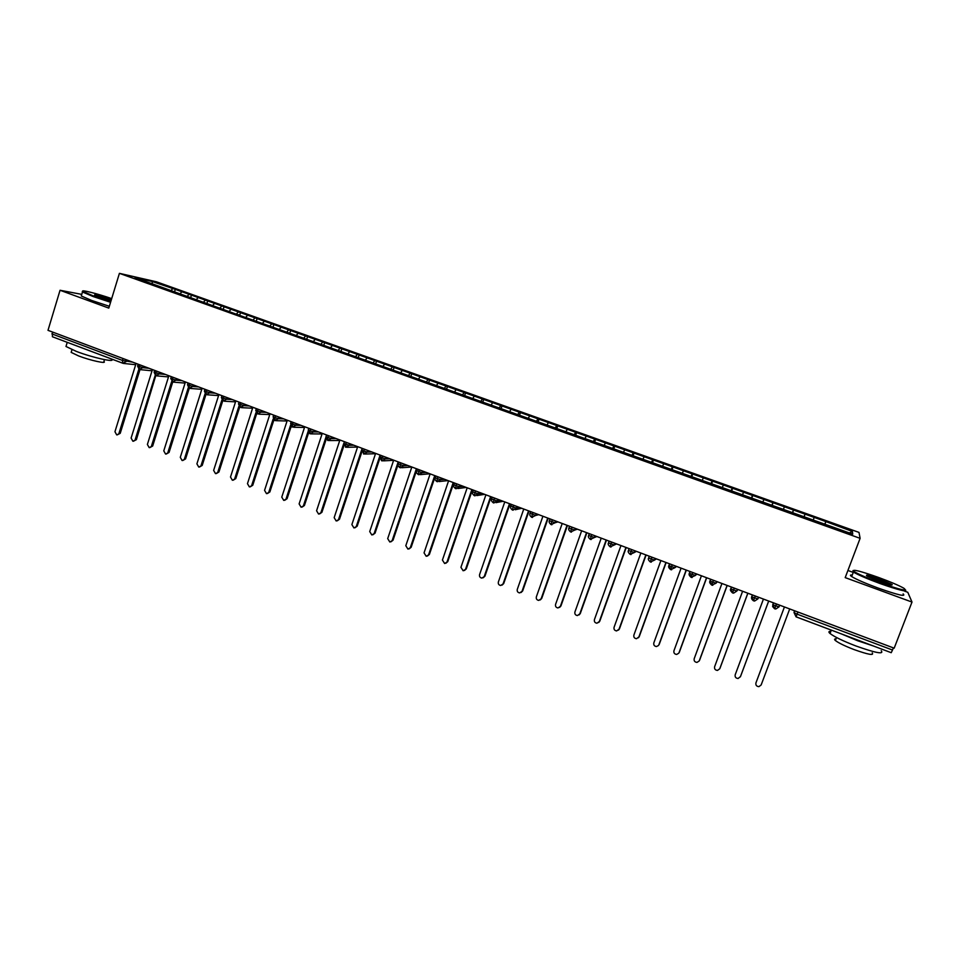 <?xml version="1.0" encoding="UTF-8"?>
<svg xmlns="http://www.w3.org/2000/svg" width="960" height="960" viewBox="0 0 960 960"><rect width="100%" height="100%" fill="white"/><g stroke="black" fill="none" stroke-linecap="round" stroke-linejoin="round"><path stroke-width="1.44" d="M858.996 532.404L156.528 281.82L119.412 273.348L860.112 538.332L858.996 532.404M860.112 538.332L845.196 577.62L912 602.064L907.788 592.296L904.236 591M853.26 572.424L847.908 570.468M240.528 312.672L239.772 315.036L237.228 314.52L852.732 534.144L852.42 531.468L825.816 521.556L191.436 295.14L175.296 289.38L174.456 292.08M239.832 315.456L135.036 277.596L152.184 281.496L175.296 289.38M181.644 292.02L179.964 293.916M188.796 294.564L187.284 296.28M197.904 297.816L196.188 299.784M205.104 300.384L203.604 302.112M214.284 303.66L212.544 305.7M221.52 306.252L220.044 307.992M230.772 309.552L229.044 311.592M238.056 312.156L236.592 313.908M247.368 315.468L245.664 317.544M254.7 318.096L253.26 319.86M264.084 321.444L262.392 323.52M271.476 324.084L270.036 325.86M280.908 327.444L279.24 329.544M288.348 330.108L286.944 331.896M297.864 333.504L296.208 335.616M305.352 336.18L303.96 337.98M314.928 339.588L313.296 341.724M322.476 342.288L321.096 344.112M332.112 345.732L330.504 347.868M339.72 348.444L338.352 350.28M349.428 351.912L347.832 354.072M357.072 354.636L355.728 356.496M366.852 358.128L365.292 360.312M374.568 360.876L373.236 362.748M384.408 364.392L382.86 366.588M392.172 367.164L390.864 369.048M402.096 370.704L400.56 372.924M409.908 373.5L408.588 375.432M419.904 377.064L418.392 379.296M427.776 379.872L426.408 381.924M437.832 383.472L436.356 385.716M445.764 386.304L444.348 388.476M455.904 389.916L454.44 392.184M463.884 392.772L462.444 395.04M474.096 396.408L472.656 398.7M482.148 399.288L480.72 401.58M492.42 402.96L491.22 404.916M500.532 405.852L499.128 408.156M510.888 409.548L509.7 411.528M519.048 412.464L517.668 414.792M529.488 416.184L528.312 418.188M537.708 419.124L536.352 421.476M548.22 422.868L547.068 424.884M556.5 425.832L555.168 428.196M567.096 429.612L565.968 431.64M575.436 432.588L574.128 434.976M586.104 436.392L585 438.444M594.516 439.404L593.232 441.804M605.256 443.232L604.176 445.296M613.728 446.256L612.468 448.692M624.552 450.12L623.496 452.208M633.084 453.168L631.86 455.616M643.992 457.068L642.948 459.156M652.596 460.14L651.384 462.6M663.576 464.052L662.568 466.176M672.252 467.148L671.064 469.632M683.316 471.096L682.32 473.232M692.052 474.216L690.888 476.724M703.2 478.2L702.228 480.348M711.996 481.344L710.868 483.864M723.24 485.352L722.292 487.524M732.096 488.52L731.004 491.064M743.424 492.564L742.5 494.748M752.352 495.744L751.284 498.324M763.764 499.824L762.864 502.02M772.764 503.04L771.732 505.632M784.272 507.144L783.396 509.364M793.332 510.372L792.324 512.988M804.924 514.512L804.072 516.756M814.068 517.776L813.228 520.032M797.928 612.036L797.124 614.16L892.512 650.04L893.352 647.88M892.512 650.04L891.216 652.692L796.08 616.824L794.016 612.552L794.676 610.812M825.744 521.952L824.772 524.592M852.42 531.468L849.384 532.956M122.676 363.192L52.416 336.756L52.416 332.004M81.756 294.372L60.048 290.268L48 330.336L894.168 648.18L912 602.064M60.048 290.268L108.792 308.1L119.412 273.348M152.184 281.496L152.34 283.788M172.596 288.78L171.072 290.484M825.816 521.556L824.688 524.568M779.652 605.172L779.004 606.9L775.8 608.988L774.66 608.796L776.46 603.972M793.56 510.048L792.444 513.036M773.076 502.74L771.972 505.716M752.76 495.48L751.668 498.456M732.6 488.292L731.508 491.244M712.584 481.14L711.504 484.092M692.712 474.06L691.656 477M673.008 467.016L671.94 469.956M653.436 460.032L652.392 462.96M634.008 453.108L632.976 456.024M614.736 446.22L613.704 449.124M595.596 439.392L594.576 442.296M576.6 432.612L575.592 435.504M557.748 425.88L556.752 428.76M539.028 419.208L538.032 422.076M520.452 412.572L519.468 415.428M502.008 405.984L501.072 408.708M483.696 399.456L482.82 401.988M465.516 392.964L464.676 395.436M447.456 386.52L446.628 388.98M429.54 380.124L428.712 382.584M411.744 373.776L410.928 376.224M394.08 367.464L393.264 369.912M376.536 361.212L375.732 363.636M359.112 354.984L358.32 357.42M341.82 348.816L341.028 351.228M324.636 342.684L323.856 345.096M307.584 336.6L306.804 339M290.64 330.552L289.872 332.952M273.828 324.552L273.06 326.94M257.124 318.588L256.356 320.964M224.052 306.792L223.2 309.504M207.696 300.948L206.844 303.66M191.436 295.14L190.596 297.852M758.484 597.216L757.836 598.944L754.62 601.032L753.528 600.828L755.268 596.016M758.7 597.3L757.836 598.944L751.764 596.82C751.104 598.116 751.692 599.46 753.528 600.828L754.62 601.032M737.484 589.332L736.848 591.06L733.62 593.136L732.564 592.932L734.256 588.12M737.916 589.488L736.848 591.06L730.812 588.948C729.864 589.596 730.452 590.916 732.564 592.932L730.68 588.768M716.652 581.508L716.028 583.224L711.768 585.108L713.4 580.284M717.3 581.748L716.028 583.224L710.028 581.136C709.212 582.012 709.788 583.332 711.768 585.108L712.776 585.3M695.988 573.744L695.364 575.46L691.14 577.332L692.7 572.508M696.84 574.068L695.364 575.46L689.412 573.384C688.608 574.284 689.184 575.604 691.14 577.332L689.28 573.228M675.48 566.04L674.856 567.744L670.668 569.616L672.18 564.792M676.536 566.436L674.856 567.744L668.952 565.704C668.16 566.616 668.724 567.924 670.656 569.616L671.604 569.808M655.128 558.396L654.516 560.1L650.352 561.972L651.804 557.148M656.4 558.876L654.516 560.1L648.648 558.072C647.868 558.996 648.432 560.292 650.34 561.96L651.252 562.152M634.944 550.812L634.332 552.504L630.192 554.376L631.596 549.552M636.408 551.364L634.332 552.504L628.488 550.5C627.732 551.448 628.296 552.744 630.18 554.376L631.068 554.556M614.904 543.288L614.304 544.98L610.188 546.84L611.532 542.016M616.572 543.912L614.304 544.98L608.496 542.988C607.752 543.948 608.316 545.244 610.188 546.84L611.04 547.02M595.02 535.812L594.42 537.504L590.34 539.364L591.636 534.54M596.88 536.52L594.42 537.504L588.66 535.524C587.928 536.52 588.48 537.792 590.328 539.364L591.156 539.544M575.292 528.408L574.704 530.088L570.636 531.948L571.884 527.124M577.344 529.176L574.704 530.088L568.968 528.132C568.248 529.14 568.8 530.412 570.636 531.936L571.44 532.116M555.72 521.052L555.132 522.732L551.088 524.58L552.288 519.768M557.952 521.892L555.132 522.732L549.42 520.788C548.712 521.796 549.264 523.056 551.088 524.58L551.868 524.76M536.28 513.756L535.704 515.424L531.684 517.272L532.836 512.46M516.996 506.508L516.42 508.176L512.424 510.024L513.528 505.212M497.856 499.32L497.292 500.976L493.332 502.824L494.376 498.012M500.64 500.364L497.292 500.976L491.676 499.08C491.004 500.136 491.556 501.384 493.32 502.824L494.052 502.992M478.872 492.18L478.296 493.836L474.372 495.684L475.368 490.872M481.824 493.296L478.296 493.836L472.716 491.952C472.044 492.996 472.596 494.232 474.348 495.672L475.068 495.852M460.008 485.1L459.444 486.756L455.544 488.592L456.492 483.78M463.152 486.276L459.444 486.756L453.9 484.884C453.24 485.928 453.78 487.164 455.532 488.592L456.228 488.76M441.3 478.08L440.736 479.724L436.86 481.56L437.76 476.748M444.6 479.316L440.736 479.724L435.216 477.864C434.568 478.908 435.108 480.144 436.848 481.548L437.532 481.716M422.724 471.096L422.172 472.74L418.308 474.576L419.172 469.764M404.292 464.172L403.74 465.804L399.9 467.64L400.716 462.828M407.928 465.54L403.74 465.804L398.268 463.98C397.632 465.036 398.172 466.26 399.888 467.628L400.56 467.796M385.992 457.296L385.44 458.928L381.612 460.752L382.404 455.952M367.824 450.468L367.284 452.1L363.492 453.924L364.212 449.124M371.784 451.968L367.284 452.1L361.86 450.288L364.116 454.08M349.788 443.7L349.248 445.32L345.492 447.144L346.164 442.344M353.916 445.248L349.248 445.32L343.848 443.52L346.104 447.3M331.884 436.98L331.356 438.588L327.612 440.412L328.248 435.612M336.168 438.588L331.356 438.588L325.968 436.8L328.212 440.556M314.112 430.296L313.584 431.904L309.864 433.728L310.464 428.928M318.552 431.964L313.584 431.904L308.22 430.14L310.464 433.872M296.46 423.672L295.944 425.28L292.248 427.092L292.8 422.292M278.952 417.096L278.424 418.692L274.764 420.504L275.268 415.704M283.68 418.872L278.424 418.692L273.108 416.94L275.34 420.648M261.552 410.556L261.048 412.152L257.364 413.952L257.868 409.176M244.284 404.076L243.78 405.66L240.12 407.448L240.576 402.684M227.148 397.632L226.644 399.216L223.032 401.016L223.428 396.24M210.12 391.236L209.616 392.82L206.004 394.608L206.388 389.832M193.224 384.888L192.72 386.46L189.156 388.26L189.468 383.484M176.436 378.588L175.944 380.16L172.404 381.948L172.68 377.172M182.028 380.688L175.944 380.16L170.736 378.456L172.944 382.092M159.768 372.324L159.288 373.896L155.76 375.684L156 370.908M143.22 366.108L142.74 367.668L139.2 369.444L139.44 364.692M755.928 682.932L784.428 606.96L755.928 682.932C755.568 685.2 756.576 686.424 758.94 686.64L761.148 684.972L789.708 608.94M763.44 599.076L735.192 674.808C734.832 677.028 735.804 678.264 738.12 678.492L740.472 676.56M768.696 601.056L740.556 676.368M768.672 601.044L740.364 676.836M742.608 591.252L714.612 666.744C714.252 668.94 715.2 670.164 717.48 670.416L719.712 668.82M747.864 593.232L719.976 668.304M747.804 593.208L719.748 668.748M721.932 583.488L694.188 658.74C693.828 660.9 694.764 662.124 696.996 662.4L699.168 660.996M727.188 585.468L699.564 660.3M727.092 585.42L699.288 660.732M701.424 575.784L673.932 650.796C673.572 652.932 674.484 654.144 676.668 654.444L678.768 653.208M706.68 577.764L679.296 652.368M706.536 577.704L678.984 652.776M879.936 582.732C900.528 589.908 908.472 591.72 903.744 588.168C898.644 585.324 890.232 581.748 878.52 577.44C860.232 570.996 851.952 568.944 853.692 571.272C857.592 573.864 866.34 577.68 879.936 582.732M905.616 589.98C906.984 592.176 898.356 589.992 879.708 583.416C866.736 578.616 857.964 574.824 853.392 572.064L852.996 570.54M879.576 581.364L867.048 576.036C864.768 574.284 868.704 575.172 878.868 578.724L892.08 584.484C893.004 585.672 888.84 584.628 879.576 581.364M891.312 584.964L878.652 579.396L866.88 575.928M881.232 650.7C884.196 654.612 875.712 653.016 855.78 645.924C842.94 640.968 834.36 636.816 830.04 633.504C828.288 631.98 828.576 631.26 830.868 631.308M873.42 645.984L857.748 640.776L842.052 634.176M872.208 652.872C874.308 655.728 868.212 654.612 853.896 649.512C844.668 645.936 838.5 642.936 835.368 640.5C834.12 639.396 834.324 638.856 835.992 638.88M903.12 593.916C906.42 597.012 898.044 595.044 877.956 588C864.996 583.176 856.236 579.36 851.688 576.564C849.828 575.304 850.02 574.8 852.252 575.064M111.696 298.596C96.78 293.484 80.016 289.26 82.956 291.432L93.54 296.016L110.76 301.68M110.58 302.28L93.072 296.508L82.488 291.984L82.752 291.228M111.024 300.816L94.536 295.044C94.524 294.144 100.116 295.584 111.312 299.388L111.444 299.436M111.264 300.012L95.004 295.308M111.468 359.196C116.34 362.88 92.784 357.732 76.392 351.42L65.988 346.476L66.336 345.312M91.608 351.516L68.592 342.84M104.472 359.64L103.908 361.476C107.388 364.164 90.408 360.492 78.66 355.956L71.16 352.38L71.424 351.516M109.344 306.288L91.848 300.528L81.276 295.98L81.516 295.188M681.084 568.14L653.82 642.912C653.46 645.024 654.36 646.236 656.508 646.548L658.524 645.48M686.328 570.12L659.184 644.484M686.148 570.048L658.836 644.88M660.888 560.556L633.876 635.1C633.504 637.176 634.38 638.376 636.504 638.712L639.228 636.672L638.436 637.776M666.144 562.524L639.228 636.672M665.916 562.452L638.844 637.044M640.848 553.032L614.064 627.336C613.704 629.388 614.568 630.588 616.644 630.924L619.428 628.908L618.492 630.12M646.104 555L619.428 628.908M645.84 554.904L619.008 629.268M620.964 545.556L594.42 619.632C594.06 621.672 594.9 622.86 596.952 623.208L599.772 621.204L598.704 622.512M626.208 547.536L599.772 621.204M625.92 547.416L599.316 621.552M601.224 538.152L574.92 611.988C574.56 614.004 575.388 615.192 577.392 615.552L580.272 613.56L579.06 614.94M606.48 540.12L580.272 613.56M606.144 540L579.78 613.896M581.64 530.796L555.564 604.404C555.204 606.396 556.02 607.572 558 607.944L560.916 605.976L559.584 607.416M586.896 532.764L560.916 605.976M586.524 532.62L560.388 606.3M562.2 523.488L536.352 596.88C535.992 598.848 536.796 600.024 538.74 600.396L541.704 598.452L540.252 599.94M567.456 525.456L541.704 598.452M567.048 525.312L541.14 598.752M542.916 516.24L517.284 589.404C516.924 591.348 517.716 592.524 519.636 592.908L522.636 590.976L521.076 592.512M548.16 518.22L522.636 590.976M547.728 518.052L522.036 591.264M523.764 509.052L498.36 581.988C498.012 583.92 498.78 585.084 500.676 585.48L503.7 583.56L502.056 585.12M529.02 511.02L503.7 583.56M528.54 510.84L503.076 583.836M504.768 501.912L479.568 574.62C479.22 576.54 479.988 577.692 481.848 578.1L484.92 576.204L483.168 577.788M510.012 503.88L484.92 576.204M509.496 503.688L484.26 576.456M485.904 494.832L460.932 567.324L463.164 570.78L466.272 568.896L464.436 570.492M491.148 496.8L466.272 568.896M490.608 496.596L465.576 569.136M467.184 487.8L442.416 560.064L444.624 563.508L447.756 561.648L445.848 563.256M472.428 489.768L447.756 561.648M471.852 489.552L447.036 561.876M448.596 480.816L424.044 552.864L426.216 556.284L429.384 554.448L427.392 556.068M453.84 482.784L429.384 554.448M453.228 482.556L428.628 554.664M430.152 473.88L405.804 545.712L407.952 549.12L411.144 547.296L409.092 548.916M435.384 475.86L411.144 547.296M434.748 475.608L410.352 547.5M411.84 467.004L387.696 538.62L389.82 542.016L393.036 540.204L390.924 541.824M417.072 468.972L393.036 540.204M416.4 468.72L392.22 540.384M393.66 460.176L369.72 531.576L371.808 534.948L375.048 533.16L372.888 534.78M398.208 464.196L375.048 533.16M398.196 461.88L374.208 533.328M375.612 453.396L351.876 524.58L353.94 527.94L357.204 526.164L354.984 527.784M379.872 458.292L357.204 526.164M380.112 455.088L356.328 526.332M357.696 446.676L334.164 517.644L336.192 520.98L339.492 519.228L337.224 520.836M361.824 451.98L339.492 519.228M362.16 448.344L338.58 519.372M339.912 439.992L316.572 510.744L318.576 514.068L321.9 512.328L319.584 513.936M343.944 445.584L321.9 512.328M343.764 443.424L320.964 512.46M322.248 433.356L299.112 503.904L301.092 507.216L304.428 505.488L302.076 507.096M326.22 439.164L304.428 505.488M325.848 437.46L303.468 505.608M304.728 426.768L281.772 497.112L283.728 500.4L287.088 498.696L284.724 500.292M308.64 432.744L287.088 498.696M308.124 431.388L286.092 498.804M287.316 420.228L264.564 490.356L266.484 493.644L269.868 491.952L267.384 493.548M291.192 426.324L269.868 491.952M290.58 425.172L268.848 492.048M270.036 413.748L247.464 483.66L249.372 486.924L252.768 485.244L250.224 486.852M273.888 419.928L252.768 485.244M273.204 418.908L251.724 485.328M252.876 407.292L230.496 477.012L232.368 480.252L235.788 478.596L233.172 480.204M256.704 413.556L235.788 478.596M255.96 412.632L234.72 478.668M235.836 400.896L213.636 470.4L215.496 473.64L218.94 471.996L216.264 473.592M239.664 407.196L218.94 471.996M238.848 406.368L217.836 472.056M218.916 394.536L196.908 463.848L198.744 467.064L202.2 465.432L199.464 467.028M222.732 400.872L202.2 465.432M221.868 400.116L201.072 465.48M202.116 388.236L180.288 457.332L182.1 460.536L185.568 458.916L182.784 460.512M205.944 394.572L185.568 458.916M205.02 393.9L184.428 458.952M185.436 381.96L163.776 450.864L165.576 454.056L169.068 452.448L166.224 454.044M189.264 388.296L169.068 452.448M188.292 387.696L167.892 452.472M168.876 375.744L147.384 444.444L149.172 447.612L152.676 446.028L149.784 447.612M172.716 382.044L152.676 446.028M171.684 381.516L151.476 446.04M152.424 369.564L131.112 438.06L132.876 441.228L136.392 439.644L133.464 441.216M155.76 375.684L136.392 439.644M155.196 375.372L135.168 439.656M136.08 363.432L114.948 431.724L116.688 434.88L120.228 433.32L117.252 434.88M139.968 369.636L120.228 433.32M138.828 369.252L118.98 433.308M794.856 610.884L794.16 612.744L797.124 614.16L796.068 616.824M51.852 333.876L122.412 360.42L123 358.512M126.792 359.94L126.312 361.488L122.832 363.276L122.412 360.42L132.78 362.184M794.508 610.752L794.016 612.552L796.068 616.848L891.216 652.692M779.004 606.9L772.872 604.752L773.388 602.82M752.46 594.948L751.764 596.82L752.28 594.888M731.508 587.088L730.812 588.948L731.328 587.016M710.712 579.276L710.028 581.136L710.544 579.204M690.084 571.524L689.412 573.384L689.928 571.464M669.624 563.844L668.952 565.704L669.468 563.784M649.308 556.212L648.648 558.072L649.164 556.152M629.16 548.64L628.488 550.5L629.016 548.58M609.168 541.128L608.496 542.988L609.024 541.08M589.32 533.676L588.66 535.524L589.188 533.628M529.992 513.276L535.704 515.424L538.704 514.668M510.756 506.052L516.42 508.176L519.6 507.492M416.724 470.688L422.172 472.74L426.204 472.404M380.064 456.912L385.44 458.928L389.796 458.724M290.664 423.324L295.944 425.28L301.056 425.388M255.804 410.232L261.048 412.152L266.436 412.392M238.56 403.752L243.78 405.66L249.324 405.96M221.436 397.32L226.644 399.216L232.32 399.576M204.432 390.936L209.616 392.82L215.436 393.228M187.548 384.6L192.72 386.46L198.672 386.94M154.14 372.048L159.288 373.896L165.492 374.472M137.616 365.832L142.74 367.668L149.076 368.304M773.58 602.88L772.872 604.752C773.28 606.804 771.096 605.208 774.66 608.784L772.74 604.548M753.528 600.804L751.632 596.628M711.768 585.072L709.896 580.968M670.644 569.58L668.82 565.548M569.616 526.272L568.908 527.916M550.08 518.928L549.384 520.572M492.312 497.232L491.676 498.864M473.352 490.116L472.716 491.748M454.524 483.048L453.912 484.668M435.84 476.028L435.252 477.648M398.268 463.98L398.88 462.144M362.46 448.464L361.92 450.096M344.448 441.696L343.908 443.328M326.568 434.976L326.04 436.62M308.82 428.316L308.292 429.948M273.696 415.116L273.168 416.76M171.3 376.656L170.784 378.3M123.36 363.42L52.416 336.756M774.66 608.796L775.8 608.988M732.564 592.932L733.62 593.136M691.14 577.332L692.112 577.524M531.696 517.272L532.452 517.452M512.436 510.024L513.18 510.192M515.184 509.748L521.772 508.296M531.684 517.272C529.884 515.796 529.332 514.536 530.028 513.492L530.676 511.644M495.9 502.644L503.124 501.3M512.424 510.024C510.648 508.548 510.096 507.288 510.78 506.268L511.428 504.42M476.784 495.576L484.608 494.34M457.812 488.544L466.224 487.44M439.008 481.56L447.984 480.588M418.308 474.576L418.98 474.732M420.336 474.612L429.876 473.784M401.82 467.712L411.828 467.028M418.296 474.564C416.58 473.184 416.04 471.96 416.676 470.892L417.288 469.056M381.636 460.752L382.272 460.908M383.448 460.848L393.6 460.344M365.22 454.044L375.516 453.696M381.612 460.752L379.992 457.104L380.604 455.28M347.136 447.276L357.564 447.084M329.184 440.556L339.744 440.508M311.364 433.884L322.056 433.968M293.688 427.26L304.5 427.464M276.132 420.672L287.064 421.008M292.224 427.08L290.604 423.516L291.192 421.692M258.72 414.144L269.76 414.588M241.428 407.652L252.576 408.216M257.364 413.952L255.744 410.412L256.332 408.6M224.256 401.208L235.524 401.88M240.12 407.448L238.5 403.932L239.076 402.12M207.216 394.8L218.592 395.58M223.008 401.004L221.376 397.488L221.952 395.688M190.308 388.452L201.78 389.316M206.004 394.608L204.384 391.104L204.948 389.292M173.508 382.14L185.076 383.1M189.132 388.248L187.5 384.756L188.064 382.956M156.828 375.876L168.504 376.932M140.28 369.648L152.04 370.8M155.724 375.66L154.092 372.204L154.656 370.404M123.84 363.468L135.696 364.704M139.2 369.444L137.568 365.988L138.12 364.188M851.688 576.564L853.392 572.064M836.52 637.5L835.368 640.5M830.04 633.504L831.324 630.132M891.216 584.88L892.08 584.484M853.692 571.272L852.828 571.668M81.276 295.98L82.488 291.984M71.988 349.656L71.16 352.38M65.988 346.476L67.236 342.336M82.956 291.432L82.224 291.804"/></g></svg>
